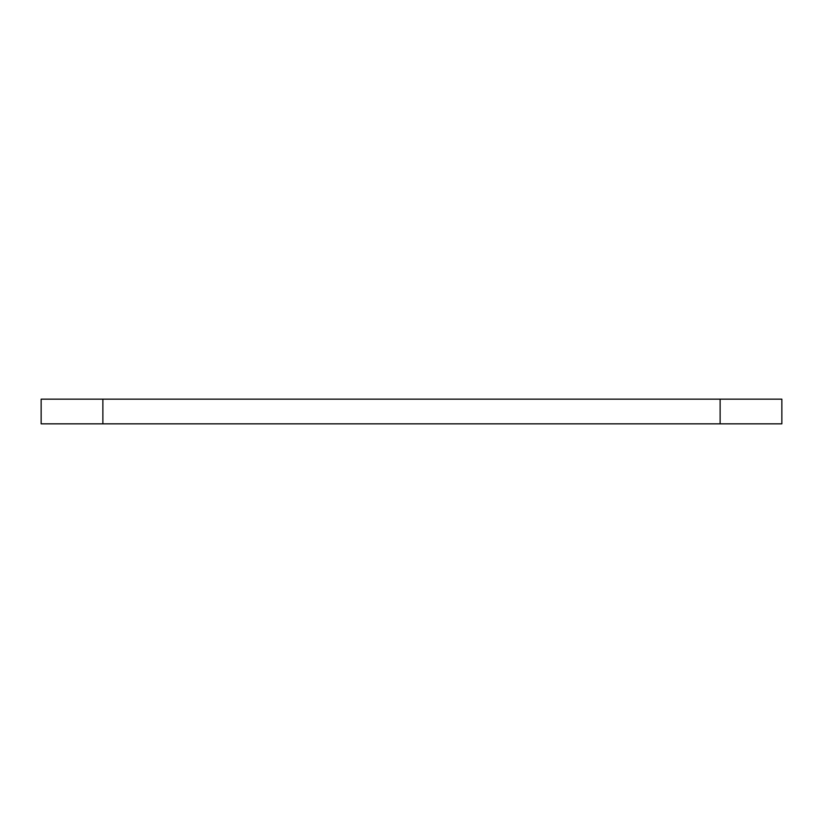 <?xml version="1.0" encoding="UTF-8"?>
<svg xmlns="http://www.w3.org/2000/svg" width="823" height="823" viewBox="0 0 823 823"><rect width="100%" height="100%" fill="white"/><g stroke="black" fill="none" stroke-linecap="round" stroke-linejoin="round"><path stroke-width="1.23" d="M102.875 399.155L41.15 399.155L41.15 423.845L781.85 423.845L781.85 399.155L102.875 399.155L102.875 423.845M720.125 399.155L720.125 423.845"/></g></svg>
